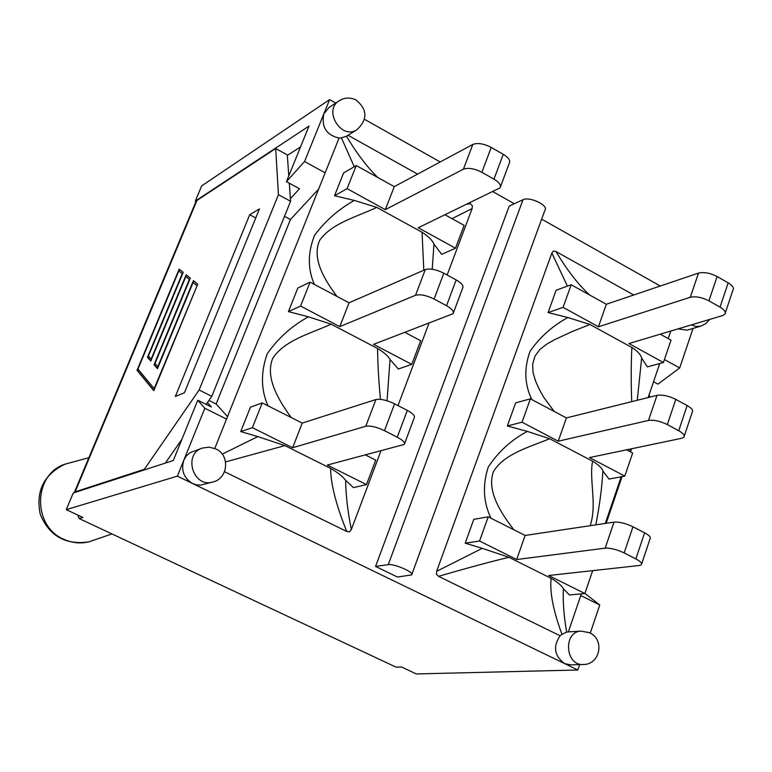 <?xml version="1.0" encoding="UTF-8"?>
<svg xmlns="http://www.w3.org/2000/svg" width="772" height="772" viewBox="0 0 772 772"><rect width="100%" height="100%" fill="white"/><g stroke="black" fill="none" stroke-linecap="round" stroke-linejoin="round"><path stroke-width="1.16" d="M365.542 454.998L375.703 460.122L366.488 484.604L327.309 465.053L404.296 444.411C405.252 442.626 402.907 440.223 397.262 437.193L384.475 430.67C376.591 426.974 370.357 425.488 365.774 426.24L292.627 447.75L252.396 427.688L262.21 402.916L250.446 407.153L240.729 431.577L257.819 436.605L222.211 454.148M257.819 436.605L284.916 445.598L330.59 468.372C330.802 484.314 336.196 505.342 346.753 531.464L224.507 471.711M225.588 461.907L284.916 445.598M445.097 214.828L464.117 225.376L455.509 248.227L418.26 227.75L500.092 187.828C501.327 185.27 499.281 182.375 493.955 179.152L481.863 172.301C474.365 168.508 468.218 167.476 463.422 169.193L385.315 209.646L394.27 186.641L472.831 144.441C477.636 142.637 483.774 143.631 491.243 147.433L503.267 154.304C508.565 157.546 510.572 160.489 509.317 163.114L500.488 186.756M404.972 332.423L420.672 340.732L411.765 364.374L373.571 344.341L453.096 313.702C454.197 311.512 452.006 308.848 446.525 305.722L434.096 299.025C426.414 295.28 420.219 294.026 415.529 295.28L339.776 326.614L349.05 302.798L425.295 269.582C430.004 268.231 436.19 269.438 443.832 273.201L456.194 279.918C461.646 283.073 463.798 285.785 462.669 288.043L453.444 312.776M385.315 209.646L347.111 188.648L356.259 165.555L394.27 186.641M339.776 326.614L300.588 306.059L310.064 282.156L349.05 302.798M404.586 443.649L414.246 417.768C415.23 415.896 412.914 413.445 407.307 410.386L394.588 403.833C386.753 400.118 380.528 398.69 375.916 399.539L302.228 423.085L292.627 447.75M262.21 402.916L302.228 423.085M325.147 172.841L339.062 138.091C326.334 135.023 321.248 126.946 323.825 113.88L304.564 161.522L325.147 172.841L226.534 419.08L204.821 408.263L183.794 460.266L186.341 455.943L189.999 452.672L202.592 448.011C182.597 453.627 193.193 488.473 212.927 482.008C228.29 478.466 230.23 454.93 215.687 448.841L209.212 447.162L202.592 448.011M214.78 448.435L226.534 419.08M339.062 138.091L341.417 137.87L354.252 166.733M356.259 165.555L343.588 172.938L334.527 195.731L354.338 200.44C338.744 209.115 325.495 220.695 314.59 235.209C307.652 252.685 307.594 269.1 314.416 284.463M310.064 282.156L297.818 288.024L288.438 311.608L308.424 316.829L331.178 324.182L377.585 348.51C377.72 363.776 378.676 380.712 380.451 399.336M308.424 316.838C292.125 325.688 278.402 337.953 267.266 353.634C260.637 372.297 260.878 389.696 267.981 405.831M377.904 177.56C367.395 167.408 356.915 153.628 346.464 136.219L346.763 136.046M341.417 137.87L346.464 136.219M354.338 200.44L376.804 207.407L422.052 232.256L423.809 270.229M337.017 296.429C326.209 282.041 311.039 259.402 319.676 240.362C331.391 223.349 357.05 216.7 376.804 207.407M451.977 218.65L472.155 208.536L447.142 274.996M469.405 203.113L470.312 203.625L466.983 204.281M470.312 203.625L472.339 205.757L472.155 208.536M428.962 323.314L397.995 405.589M380.924 450.954L351.347 529.534C347.67 511.161 345.769 494.756 345.663 480.338L353.441 487.615L366.488 484.604M387.042 400.764L390.034 359.559M377.585 348.51C384.051 352.37 388.21 356.056 390.082 359.559L398.313 369.006L411.765 364.374M432.223 269.235L433.96 244.097L441.68 254.364L455.509 248.227M330.59 468.372C337.634 472.435 342.652 476.42 345.663 480.338M351.347 529.534L349.494 531.831L346.753 531.464M291.131 417.498C280.207 402.154 264.516 378.724 272.67 358.469C284.26 340.211 311.048 333.35 331.178 324.182M422.052 232.256C428.306 236.242 432.281 240.189 433.96 244.097M240.729 431.577L252.396 427.688M288.438 311.608L300.588 306.059M334.527 195.731L347.111 188.648M348.037 135.254L417.565 174.125M589.47 294.904C577.871 284.048 566.706 269.592 555.975 251.527L633.725 295M606.338 304.264L571.174 284.752L563.087 307.352L598.435 326.778L606.338 304.264L698.486 273.105C703.929 271.85 710.143 272.989 717.111 276.521L728.17 282.841C732.551 285.505 734.153 287.888 732.966 289.992L725.333 312.911M598.435 326.778L690.274 297.297C695.717 296.13 701.931 297.307 708.928 300.839L720.044 307.131C724.454 309.775 726.085 312.12 724.918 314.165L722.621 315.565L628.929 343.54L663.418 362.502L671.022 340.134L660.282 334.18M566.416 417.913L530.393 398.834L522.036 422.207L558.243 441.198L566.416 417.913L657.011 395.361C662.405 394.54 668.658 395.882 675.789 399.375L687.138 405.551C691.654 408.127 693.362 410.318 692.272 412.113L684.272 436.093M558.243 441.198L648.499 420.441C653.884 419.717 660.147 421.097 667.317 424.581L678.723 430.728C683.259 433.295 684.986 435.437 683.915 437.174L681.695 438.274L589.48 457.584L624.799 476.112L632.654 453L626.632 449.806M525.134 535.45L488.213 516.835L479.566 541.018L516.68 559.526L525.134 535.45L614.01 522.123C619.337 521.785 625.648 523.329 632.943 526.784L644.601 532.786C649.233 535.286 651.057 537.264 650.072 538.731L641.706 563.83M516.68 559.526L605.18 548.149C610.488 547.898 616.818 549.49 624.152 552.935L635.867 558.909C640.528 561.389 642.372 563.319 641.407 564.718L639.255 565.5L548.689 575.497L584.877 593.552L592.664 570.643M637.267 400.272L641.677 357.967M641.648 357.957C640.789 354.618 637.527 351.125 631.863 347.487C631.052 364.085 631.004 382.14 631.718 401.662M554.18 411.437L543.806 397.377L539.406 389.58L535.643 381.291L533.047 372.683L532.641 364.152L534.996 356.172L539.937 349.378L546.972 343.974L555.087 339.448L572.197 331.526L589.972 324.481L631.863 347.487M659.751 363.506L648.152 397.57M630.656 448.957L629.798 451.485M621.19 476.787L605.306 523.426M581.326 593.88L568.395 631.872L566.687 632.152C563.83 615.824 562.74 601.349 563.406 588.727L569.36 594.971L584.877 593.552M670.8 331.043L668.234 338.59M595.839 524.854C599.603 505.573 601.948 487.595 602.893 470.92C601.861 467.957 598.435 464.715 592.597 461.202L549.693 438.718L527.334 431.394C511.45 439.789 498.413 451.668 488.251 467.021C482.384 485.231 483.301 502.302 491.002 518.244M624.799 476.112L609.002 479.074L602.884 470.978M663.418 362.502L647.37 366.903L641.667 358.025M563.406 588.727C561.514 585.466 557.413 581.991 551.111 578.324C549.635 592.124 553.254 610.806 561.977 634.362L560.105 635.761L438.554 576.346C464.85 568.636 488.319 562.286 508.941 557.297L482.268 548.342L436.653 571.299L551.864 253.062L567.41 286.132M566.687 632.152L561.977 634.362M513.882 529.775C501.945 514.316 486.215 491.455 493.443 471.682C503.971 453.801 529.544 447.104 549.693 438.718M592.597 461.202C588.959 479.296 597.296 504.888 590.175 525.693M438.554 576.346L436.46 574.262L436.653 571.299M488.213 516.835L473.776 519.334L465.207 543.189L482.268 548.342M571.174 284.752L556.101 290.262L548.081 312.583L567.893 317.524C552.694 325.755 540.082 336.978 530.094 351.202C523.889 368.273 524.468 384.408 531.821 399.597M530.393 398.834L515.628 402.897L507.339 425.961L527.334 431.394M551.864 253.062L553.505 251.045L555.975 251.527M567.893 317.524L589.972 324.481M548.081 312.583L563.087 307.352M507.339 425.961L522.036 422.207M551.111 578.324L508.941 557.297M465.207 543.189L479.566 541.018M335.714 103.062L329.596 99.607L323.825 113.88L328.824 107.646L339.005 100.862C322.947 110.55 341.523 140.33 356.953 129.715C367.781 119.467 367.501 109.576 356.104 100.042C350.266 97.175 344.573 97.446 339.005 100.862M568.395 631.872L581.2 631.129C563 631.332 565.075 665.85 583.246 664.499C600.249 664.817 605.113 639.071 589.297 632.673L581.2 631.129M590.252 633.156L599.747 604.987L580.766 595.53M664.422 359.549L679.698 367.954L693.024 328.438M691.345 324.906L696.006 326.517L700.677 326.18L687.263 330.136L678.009 328.891M212.927 482.008L200.556 485.115L196.522 484.845L192.633 483.523L564.535 663.563C554.315 655.843 552.839 646.569 560.105 635.761M660.292 286.016L541.654 219.142M514.316 203.74L493.028 191.736M440.204 161.966L364.509 119.293M397.426 577.031L375.568 566.436L509.231 206.076L522.991 199.736L388.258 564.65C394.087 563.454 414.796 572.525 411.679 574.889L397.426 577.031M583.246 664.499L570.479 664.866L564.535 663.563L577.823 669.999L579.647 664.596M249.703 214.741L259.45 208.903L184.431 392.726L175.331 396.47L249.703 214.741L255.754 217.974M74.266 492.661L75.135 491.832L144.374 469.289L199.118 389.995L211.789 396.335L206.172 404.393M288.786 175.881L287.309 154.902L275.7 148.523L196.928 200.459L195.808 201.936M577.823 669.999L416.301 673.937L401.488 666.979L396.084 667.153L79.111 518.533L77.827 515.069M289.307 183.215L290.581 201.27L278.441 194.698L199.118 389.995M278.441 194.698L275.7 148.523M186.149 274.784L190.327 278.161L154.979 363.506L157.806 366.71L193.405 280.651L197.748 284.154L153.792 390.651L137.04 370.29L179.162 269.129L183.186 272.381L148.417 356.056L151.138 359.144L186.149 274.784M79.111 518.533L82.922 517.462L66.276 509.645L73.253 492.99L173.304 460.498L197.767 400.205L211.422 407.008L207.446 402.559M196.754 285.466L193.087 282.484L157.449 368.669L154.024 364.751L189.352 279.445L185.83 276.579L150.781 361.055L147.471 357.282L182.24 273.655L178.843 270.885L137.966 369.074L154.159 388.644L197.121 285.659M197.13 285.65L193.087 282.484M157.527 368.485L154.429 364.963L155.018 363.544M189.719 279.628L185.83 276.579M150.858 360.881L147.877 357.494L148.456 356.104M182.24 273.655L178.843 270.885M186.515 275.073L185.878 276.608M179.519 269.418L178.901 270.914M138.005 369.132L137.445 370.492L153.879 390.449M193.772 280.95L193.135 282.504M181.941 439.21L165.324 463.084M145.117 469.656L144.374 469.289M649.146 394.637L649.561 395.824L648.876 395.457M211.789 396.335L290.581 201.27M606.184 523.3L622.068 476.623M630.492 451.852L631.544 448.773M649.04 397.348L649.561 395.824M196.001 201.473L195.316 201.106L308.993 126.087L286.441 181.652L304.564 161.522M329.596 99.607L201.685 185.888L195.316 201.106M411.872 574.349L544.955 210.119C548.815 205.41 529.399 196.223 522.991 199.736M375.568 566.436L388.258 564.65M192.633 483.523C183.784 478.09 180.841 470.331 183.794 460.266L177.377 476.141L192.633 483.523M204.821 408.263L197.767 400.205M227.537 416.581L216.121 404.007L290.455 219.509L318.633 189.101M208.942 400.417L216.121 404.007M290.397 198.674L299.459 188.744L286.441 181.652M284.501 216.305L290.455 219.509M287.338 155.404L300.53 146.931M177.377 476.141L66.276 509.645M584.944 593.369L599.747 604.987M679.698 367.954L657.956 384.138L653.546 381.725M88.876 457.7L64.954 464.194C33.08 474.317 32.183 526.369 63.912 539.319C72.028 542.986 80.327 543.835 88.809 541.876L111.959 533.934M493.955 179.152L503.267 154.304M481.863 172.301L491.243 147.433M463.422 169.193L472.831 144.441M446.525 305.722L456.194 279.918M434.096 299.025L443.832 273.201M415.529 295.28L425.295 269.582M397.262 437.193L407.307 410.386M384.475 430.67L394.588 403.833M365.774 426.24L375.916 399.539M690.274 297.297L698.486 273.105M708.928 300.839L717.111 276.521M720.044 307.131L728.17 282.841M648.499 420.441L657.011 395.361M667.317 424.581L675.789 399.375M678.723 430.728L687.138 405.551M605.18 548.149L614.01 522.123M624.152 552.935L632.943 526.784M635.867 558.909L644.601 532.786M75.135 491.832L196.928 200.459M346.763 136.036L356.953 129.715M196.04 201.367L74.411 492.295M700.677 326.18L705.84 323.603L709.767 319.405M64.954 464.194C43.792 474.529 35.56 491.224 40.25 514.277C49.302 536 65.485 545.206 88.809 541.876"/></g></svg>
